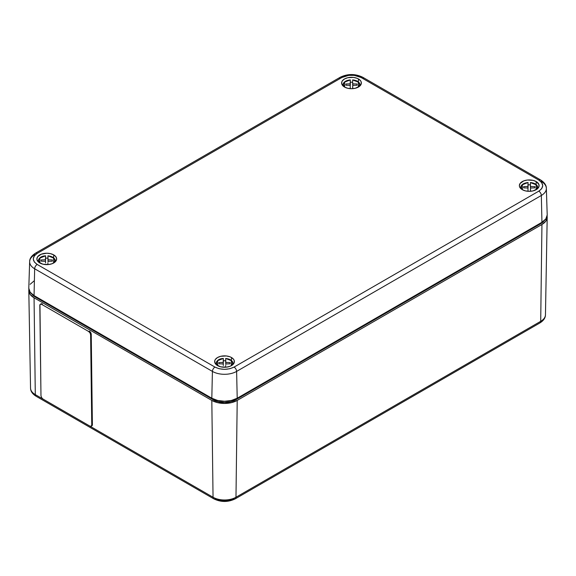 <?xml version="1.0" encoding="UTF-8"?>
<svg xmlns="http://www.w3.org/2000/svg" width="576" height="576" viewBox="0 0 576 576"><rect width="100%" height="100%" fill="white"/><g stroke="black" fill="none" stroke-linecap="round" stroke-linejoin="round"><path stroke-width="0.86" d="M35.33 297.058L35.33 296.323L35.33 297.058L213.084 399.679L35.33 297.058A16.164 9.331 0 0 1 31.81 294.012L35.33 297.058M213.084 398.887L213.084 399.679A16.164 9.331 0 0 0 235.944 399.679L235.944 398.887L235.944 399.679L540.67 223.747L235.944 399.679L230.702 401.702L224.518 402.415L218.333 401.702L213.084 399.679L213.084 398.887M540.67 223.013L540.67 223.747A16.164 9.331 0 0 0 544.19 220.702L540.67 223.747L540.67 223.013M540.706 321.314L235.98 497.246A3.593 2.074 60 0 1 235.238 498.845A3.593 2.074 60 0 1 233.438 498.665L229.529 500.206L224.518 500.803L219.499 500.206L215.59 498.665A3.593 2.074 -60 0 1 213.797 498.845A3.593 2.074 -60 0 1 213.048 497.246A16.214 9.36 0 0 0 235.98 497.246L237.211 400.414L541.944 224.482L540.706 321.314A3.593 2.074 60 0 1 539.964 322.913A3.593 2.074 -120 0 0 540.706 321.314A16.214 9.36 0 0 0 545.458 314.791A16.214 9.36 180 0 1 540.706 321.314L235.98 497.246L237.211 400.414A17.957 10.368 180 0 1 211.817 400.414L213.048 497.246A3.593 2.074 120 0 0 213.797 498.845C220.939 502.322 228.089 502.322 235.238 498.845A3.593 2.074 -120 0 0 235.98 497.246A16.214 9.36 180 0 1 213.048 497.246L35.294 394.618A3.593 2.074 120 0 0 36.036 396.216A3.593 2.074 -60 0 1 35.294 394.618L34.056 297.785L211.817 400.414L213.048 497.246L35.294 394.618L34.056 297.785A17.957 10.368 180 0 1 28.8 290.563A17.957 10.368 180 0 1 28.901 289.361L28.8 290.455L30.168 294.422L34.056 297.785L211.817 400.414L217.642 402.66L224.518 403.452L231.386 402.66L237.211 400.414L541.944 224.482L540.706 321.314M547.099 216.058A17.957 10.368 180 0 1 547.2 217.26A17.957 10.368 180 0 1 541.944 224.482L545.832 221.119L547.2 217.152L547.099 216.05M213.797 498.845L36.036 396.216C32.378 393.905 30.55 391.198 30.542 388.094A16.214 9.36 0 0 0 35.294 394.618A16.214 9.36 180 0 1 30.542 388.087L28.8 290.563M53.741 254.902A9.878 5.702 180 0 1 56.628 259.135A9.878 5.702 180 0 1 50.371 264.24A9.878 5.702 180 0 1 39.773 262.966A9.878 5.702 180 0 1 36.886 259.135A9.878 5.702 180 0 1 42.818 253.706A9.878 5.702 180 0 1 53.741 254.902L53.618 257.796L53.741 254.902L50.537 253.67L46.757 253.231L41.27 254.196L37.634 256.752L36.878 258.934L37.073 260.05L38.542 262.102L42.977 264.204L48.686 264.528L52.243 263.678L55.879 261.115L56.635 258.934L55.879 256.752L53.741 254.902M536.227 181.598A9.878 5.702 180 0 1 539.114 185.832A9.878 5.702 180 0 1 532.858 190.937A9.878 5.702 180 0 1 522.259 189.662A9.878 5.702 180 0 1 519.372 185.832A9.878 5.702 180 0 1 525.305 180.403A9.878 5.702 180 0 1 536.227 181.598L536.105 184.493L536.227 181.598L533.023 180.36L527.314 180.036L523.757 180.886L520.121 183.449L519.365 185.63L519.559 186.739L522.259 189.662L525.463 190.901L529.243 191.333L533.023 190.901L537.458 188.798L538.927 186.739L538.927 184.514L536.227 181.598M358.466 78.97A9.878 5.702 180 0 1 361.354 83.203A9.878 5.702 180 0 1 355.104 88.308A9.878 5.702 180 0 1 344.498 87.034A9.878 5.702 180 0 1 341.618 83.203A9.878 5.702 180 0 1 347.544 77.774A9.878 5.702 180 0 1 358.466 78.97L358.344 81.864L358.466 78.97L356.969 78.264L353.412 77.407L347.702 77.731L344.498 78.97L342.36 80.82L341.798 81.893L341.798 84.118L344.498 87.034L347.702 88.272L351.482 88.704L355.262 88.272L359.698 86.17L361.174 84.118L361.174 81.893L360.612 80.82L358.466 78.97M231.502 357.53A9.878 5.702 180 0 1 234.382 361.764A9.878 5.702 180 0 1 228.132 366.869A9.878 5.702 180 0 1 217.534 365.594A9.878 5.702 180 0 1 214.646 361.764A9.878 5.702 180 0 1 220.572 356.335A9.878 5.702 180 0 1 231.502 357.53L231.379 360.425L231.502 357.53L230.004 356.825L226.44 355.968L220.738 356.292L217.534 357.53L215.388 359.381L214.826 360.454L214.826 362.678L216.302 364.73L220.738 366.833L226.44 367.157L230.004 366.307L232.726 364.73L234.202 362.678L234.202 360.454L233.64 359.381L231.502 357.53M29.65 261.605C29.599 258.566 31.522 255.78 35.402 253.238A3.593 2.074 60 0 1 37.195 253.418A3.593 2.074 -120 0 0 35.402 253.238A3.593 2.074 60 0 0 34.661 254.808A17.107 9.878 180 0 0 29.65 261.605L28.8 288.065A17.957 10.368 0 0 0 34.056 295.589L34.661 268.776L34.056 295.589L211.817 398.218L212.414 371.405L211.817 398.218A17.957 10.368 0 0 0 237.211 398.218L236.614 371.405L237.211 398.218L541.944 222.286L541.339 195.473L236.614 371.405A17.107 9.878 180 0 1 212.414 371.405L34.661 268.776A17.107 9.878 180 0 1 29.65 261.605A17.107 9.878 0 0 0 34.661 268.776A3.593 2.074 -60 0 1 37.195 264.456A3.593 2.074 120 0 0 34.661 268.776L212.414 371.405A3.593 2.074 -60 0 1 214.956 367.085L37.195 264.456C32.04 260.777 32.04 257.098 37.195 253.418L341.928 77.486C348.3 74.506 354.672 74.506 361.044 77.486L538.805 180.108C543.96 183.787 543.96 187.466 538.805 191.146A3.593 2.074 60 0 1 541.339 195.473A17.107 9.878 0 0 0 546.35 188.309A17.107 9.878 180 0 1 541.339 195.473A3.593 2.074 -120 0 0 538.805 191.146L234.072 367.085A3.593 2.074 60 0 1 236.614 371.405L541.339 195.473L541.944 222.286A17.957 10.368 0 0 0 547.2 214.762L546.35 188.302C546.401 185.263 544.478 182.477 540.598 179.935A3.593 2.074 120 0 0 538.805 180.108L541.649 182.527L542.758 185.63L541.649 188.726L538.805 191.146L234.072 367.085C227.7 370.058 221.328 370.058 214.956 367.085A3.593 2.074 120 0 0 212.414 371.405A17.107 9.878 0 0 0 236.614 371.405A3.593 2.074 -120 0 0 234.072 367.085L229.882 368.726L224.518 369.367L219.146 368.726L214.956 367.085L37.195 264.456L34.351 262.037L33.242 258.934L34.351 255.838L37.195 253.418L341.928 77.486L348.718 75.362L354.254 75.362L361.044 77.486L538.805 180.108A3.593 2.074 -60 0 1 540.598 179.935A3.593 2.074 -60 0 1 541.339 181.505A17.107 9.878 180 0 1 546.35 188.302M341.928 77.486A3.593 2.074 -120 0 0 340.128 77.306A3.593 2.074 60 0 1 341.928 77.486M339.386 78.876A3.593 2.074 60 0 1 340.135 77.306L35.402 253.238M340.128 77.306C347.702 73.627 355.27 73.627 362.837 77.306A3.593 2.074 120 0 0 361.044 77.486A3.593 2.074 -60 0 1 362.837 77.306A3.593 2.074 -60 0 1 363.586 78.876M547.2 214.956L545.832 218.923L541.944 222.286L237.211 398.218L231.386 400.464L224.518 401.256L217.642 400.464L211.817 398.218L34.056 295.589L30.168 292.226L28.8 288.259M30.168 284.292L34.056 280.93M352.649 84.938L352.649 79.891L357.61 81.554L359.107 83.03L359.582 84.614L358.344 87.106L358.344 82.123L352.649 79.985L352.649 84.938M357.055 85.234L352.807 85.378L352.649 86.933L352.649 88.661L352.807 85.378L357.055 85.234L357.055 83.995L357.055 85.234L357.055 83.995L352.807 83.851L352.807 85.378L352.649 82.296L352.807 83.851L357.055 83.995M360.115 84.845C359.561 82.044 357.07 80.388 352.656 79.884L352.649 79.985M342.857 84.845C343.411 82.044 345.895 80.388 350.316 79.884L344.628 82.123L344.635 87.106L343.382 84.614L343.865 83.03L345.362 81.554L350.316 79.985L350.165 85.378L350.165 83.851L345.917 83.995L345.917 85.234L350.165 85.378L350.316 88.661L350.165 85.378L345.917 85.234L345.917 83.995L345.917 85.234M350.316 79.985L350.165 83.851L345.917 83.995M350.316 82.296L350.316 84.938L350.316 82.296M350.215 85.932L350.316 84.938L350.215 85.932M350.316 82.231A8.784 5.069 180 0 1 352.649 82.231M223.351 365.494L223.193 362.412L223.351 365.494M215.885 363.406C216.871 360.281 219.362 358.632 223.344 358.445L217.656 360.691L217.663 365.666L216.418 363.175L216.893 361.598L218.39 360.115L223.351 358.546L223.25 364.493L223.351 360.857L223.193 362.412L218.945 362.556L218.945 363.802L218.945 362.556L218.945 363.802L223.193 363.938L218.945 363.802M223.351 358.546L223.193 362.412L218.945 362.556M225.835 363.938L230.083 363.802L230.083 362.556L225.835 362.412L225.684 358.546L230.638 360.115L232.135 361.598L232.618 363.175L231.372 365.666L231.372 360.691L225.684 358.452L225.785 364.493L225.684 360.857L225.835 363.938L230.083 363.802L230.083 362.556L225.835 362.412L225.835 363.938M225.684 367.229L225.684 365.494L225.684 367.229M233.143 363.406C232.589 360.605 230.105 358.956 225.684 358.445L225.684 358.546M223.351 360.792A8.784 5.069 180 0 1 225.684 360.792M230.083 362.556L230.083 363.802M530.41 187.56L530.41 182.52L535.37 184.183L536.868 185.659L537.343 187.243L536.098 189.734L536.105 184.752L530.41 182.614L530.41 187.56M534.809 187.862L530.568 188.006L530.41 189.562L530.41 191.29L530.568 188.006L534.809 187.862L534.809 186.624L534.809 187.862L534.809 186.624L530.568 186.48L530.568 188.006L530.41 184.925L530.568 186.48L534.809 186.624M537.876 187.474C537.322 184.673 534.83 183.017 530.41 182.513L530.41 182.614M520.61 187.474C521.165 184.673 523.656 183.017 528.077 182.513L522.382 184.752L522.389 189.734L521.143 187.243L521.618 185.659L523.116 184.183L528.077 182.614L527.918 188.006L527.918 186.48L523.678 186.624L523.678 187.862L527.918 188.006L528.077 191.29L527.918 188.006L523.678 187.862L523.678 186.624L523.678 187.862M528.077 182.614L527.918 186.48L523.678 186.624M528.077 184.925L528.077 187.56L528.077 184.925M527.976 188.561L528.077 187.56L527.976 188.561M528.077 184.86A8.784 5.069 180 0 1 530.41 184.86M45.59 262.865L45.432 259.783L45.59 262.865M38.124 260.777C39.118 257.652 41.602 256.003 45.59 255.823L39.895 258.062L39.902 263.038L38.657 260.546L39.132 258.97L40.63 257.486L45.59 255.924L45.49 261.871L45.59 258.228L45.432 259.783L41.191 259.927L41.191 261.173L41.191 259.927L41.191 261.173L45.432 261.31L41.191 261.173M45.59 255.924L45.432 259.783L41.191 259.927M48.082 261.31L52.322 261.173L52.322 259.927L48.082 259.783L47.923 255.924L52.884 257.486L54.382 258.97L54.857 260.546L53.611 263.038L53.618 258.062L47.923 255.823L48.024 261.871L47.923 258.228L48.082 261.31L52.322 261.173L52.322 259.927L48.082 259.783L48.082 261.31M47.923 264.6L47.923 262.865L47.923 264.6M55.39 260.777C54.835 257.976 52.344 256.327 47.923 255.823L47.923 255.924M45.59 258.163A8.784 5.069 180 0 1 47.923 258.163M52.322 259.927L52.322 261.173M91.217 426.24L91.757 425.016L90.605 334.793L90.029 332.928L88.675 331.51A2.693 1.534 59.3 0 1 90.605 334.793L91.246 334.411L92.39 424.642L91.757 425.016A2.693 1.534 59.3 0 1 91.231 426.233L91.865 425.858A2.693 1.534 -120.7 0 0 92.39 424.642L91.757 425.016L90.605 334.793L91.246 334.411A2.693 1.534 -120.7 0 0 89.309 331.128L88.675 331.51L41.695 304.387L40.968 304.128L39.953 304.718L40.968 395.698L41.544 397.562L42.898 398.981L89.878 426.103L91.217 426.24A2.693 1.534 59.3 0 1 89.878 426.103M40.349 304.25A2.693 1.534 59.3 0 1 41.695 304.387L42.329 304.006A2.693 1.534 -120.7 0 0 40.982 303.876L40.349 304.25A2.693 1.534 59.3 0 0 39.816 305.467L40.968 395.698M547.2 217.26L545.458 314.791C545.45 317.887 543.622 320.594 539.964 322.913L235.238 498.845M540.598 179.935L362.837 77.306"/></g></svg>
